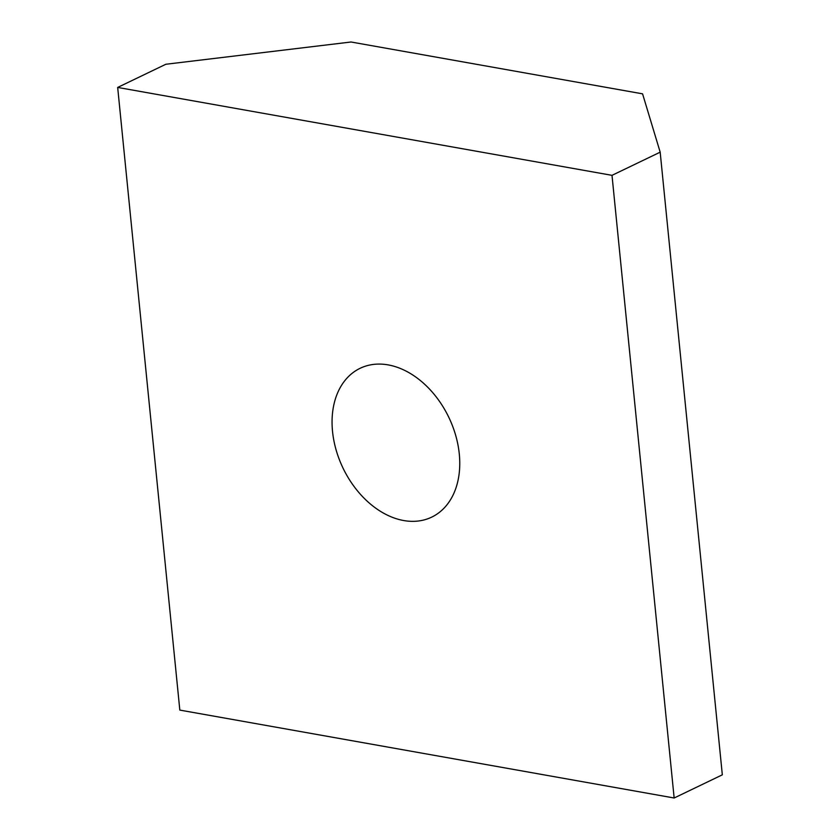<?xml version="1.0" encoding="UTF-8"?>
<svg xmlns="http://www.w3.org/2000/svg" width="840" height="840" viewBox="0 0 840 840"><rect width="100%" height="100%" fill="white"/><g stroke="black" fill="none" stroke-linecap="round" stroke-linejoin="round"><path stroke-width="1.26" d="M612.003 175.34L117.674 87.433L179.823 710.094L674.153 798L722.327 774.827L660.177 152.166L612.003 175.34L674.153 798M332.535 431.445A82.583 58.674 -115.7 0 0 431.697 517.135A82.583 58.674 -115.7 0 0 459.291 453.989A82.583 58.674 -115.7 0 0 360.119 368.298A82.583 58.674 -115.7 0 0 332.535 431.445M660.177 152.166L642.569 93.839L351.036 42L165.847 64.26L117.674 87.433"/></g></svg>

